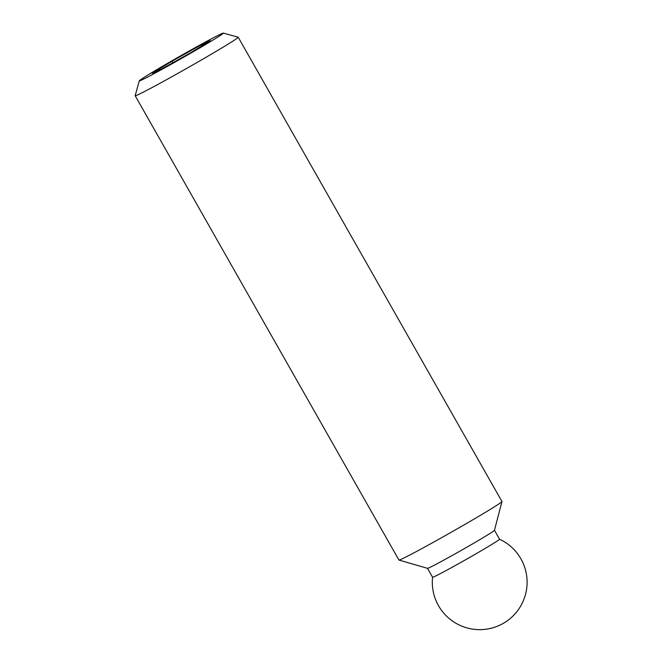<?xml version="1.0" encoding="UTF-8"?>
<svg xmlns="http://www.w3.org/2000/svg" width="662" height="662" viewBox="0 0 662 662"><rect width="100%" height="100%" fill="white"/><g stroke="black" fill="none" stroke-linecap="round" stroke-linejoin="round"><path stroke-width="0.99" d="M223.309 33.1L238.163 37.188A59.249 1.68 150.4 0 1 238.204 37.213A59.249 1.68 150.4 0 1 176.266 74.285A59.249 1.68 150.4 0 1 135.172 95.742A59.249 1.68 150.4 0 1 135.172 95.692L139.268 80.838A48.343 1.365 150.4 0 1 180.635 55.815A48.343 1.365 150.4 0 1 223.309 33.1A48.343 1.365 150.4 0 1 172.799 63.378A48.343 1.365 150.4 0 1 139.268 80.838M171.955 61.252L201.091 44.95L210.442 40.696L190.656 52.753L161.528 69.063L152.177 73.308L171.955 61.252L172.807 62.749M201.703 46.026L201.091 44.95M498.85 539.886A38.512 1.092 150.4 0 1 459.271 563.312A38.512 1.092 150.4 0 1 432.567 577.264A47.399 47.399 0 0 0 508.102 620.203A47.399 47.399 0 0 0 499.529 539.207A38.512 1.092 150.4 0 1 499.537 539.216A38.512 1.092 150.4 0 1 498.85 539.886M499.537 539.216L494.464 530.287A38.512 1.092 150.4 0 1 454.19 554.375A38.512 1.092 150.4 0 1 427.511 568.344L398.963 560.052A59.249 1.68 150.4 0 1 398.921 560.027L135.172 95.742M238.204 37.213L501.953 501.498A59.249 1.68 150.4 0 1 501.962 501.548A59.249 1.68 150.4 0 1 440.015 538.57A59.249 1.68 150.4 0 1 398.963 560.052M432.567 577.264L427.495 568.335M494.456 530.312L501.962 501.548"/></g></svg>
